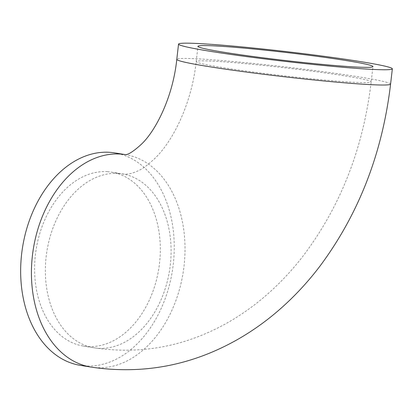 <?xml version="1.0" encoding="UTF-8"?>
<svg xmlns="http://www.w3.org/2000/svg" width="413" height="413" viewBox="0 0 413 413"><rect width="100%" height="100%" fill="white"/><g stroke="black" fill="none" stroke-linecap="round" stroke-linejoin="round"><path stroke-width="0.31" stroke-dasharray="2.06 1.55" d="M107.571 171.7A88.088 62.069 99.2 0 0 35.761 251.992A88.088 62.069 99.2 0 0 83.359 346.063A88.088 62.069 99.2 0 0 158.726 269.044A88.088 62.069 99.2 0 0 111.551 172.159A88.088 62.069 99.2 0 0 107.571 171.7M80.236 365.34A107.612 75.827 99.2 0 0 172.309 271.248A107.612 75.827 99.2 0 0 114.68 152.887M390.584 84.092A107.612 4.93 6.6 0 0 324.995 71.919A107.612 4.93 6.6 0 0 208.312 59.503A107.612 4.93 6.6 0 0 176.785 59.353M221.987 61.718A88.088 4.032 6.6 0 0 196.18 61.599A88.088 4.032 6.6 0 0 283.22 75.729A88.088 4.032 6.6 0 0 371.189 81.846A88.088 4.032 6.6 0 0 317.499 71.883A88.088 4.032 6.6 0 0 221.987 61.718M118.34 173.445A88.088 62.069 99.2 0 0 46.53 253.737A88.088 62.069 99.2 0 0 94.128 347.813A88.088 62.069 99.2 0 0 169.495 270.794A88.088 62.069 99.2 0 0 122.32 173.904A88.088 62.069 99.2 0 0 118.34 173.445M91.005 367.085A107.612 75.827 99.2 0 0 183.073 272.993A107.612 75.827 99.2 0 0 125.444 154.632M83.359 346.063L94.128 347.813C140.998 354.803 185.416 346.476 227.382 322.827C240.242 315.527 252.405 307.009 263.876 297.283C277.727 285.522 290.401 272.291 301.898 257.583C340.111 207.548 363.208 148.969 371.189 81.846L372.954 66.591M111.551 172.159L124.143 174.116C126.502 174.369 129.45 173.966 132.986 172.908C138.081 170.863 142.351 169.924 153.966 159.263C172.593 142.18 191.823 103.689 196.18 61.599L197.946 46.344"/><path stroke-width="0.62" d="M210.078 44.248A107.612 4.93 6.6 0 0 178.55 44.098A107.612 4.93 6.6 0 0 284.882 61.361A107.612 4.93 6.6 0 0 392.35 68.837A107.612 4.93 6.6 0 0 326.76 56.664A107.612 4.93 6.6 0 0 210.078 44.248M223.753 46.462A88.088 4.032 6.6 0 0 197.946 46.344A88.088 4.032 6.6 0 0 284.985 60.474A88.088 4.032 6.6 0 0 372.954 66.591A88.088 4.032 6.6 0 0 319.264 56.627A88.088 4.032 6.6 0 0 223.753 46.462M91.005 367.085A107.612 75.827 99.2 0 1 32.854 252.157A107.612 75.827 99.2 0 1 120.581 154.07A107.612 75.827 99.2 0 1 125.444 154.632L114.68 152.887A107.612 75.827 99.2 0 0 109.812 152.325A107.612 75.827 99.2 0 0 22.09 250.412A107.612 75.827 99.2 0 0 80.236 365.34L91.005 367.085C143.285 374.844 192.623 365.371 239.013 338.665C253.515 330.245 267.159 320.426 279.947 309.208C294.608 296.333 307.969 281.94 320.039 266.034C358.923 213.64 382.438 152.991 390.584 84.092L392.35 68.837M178.55 44.098L176.785 59.353A107.612 4.93 6.6 0 0 283.117 76.617A107.612 4.93 6.6 0 0 390.584 84.092M125.444 154.632L125.495 154.638C124.814 154.034 127.178 157.379 141.582 144.054C155.871 130.56 173.001 96.73 176.785 59.353"/></g></svg>
